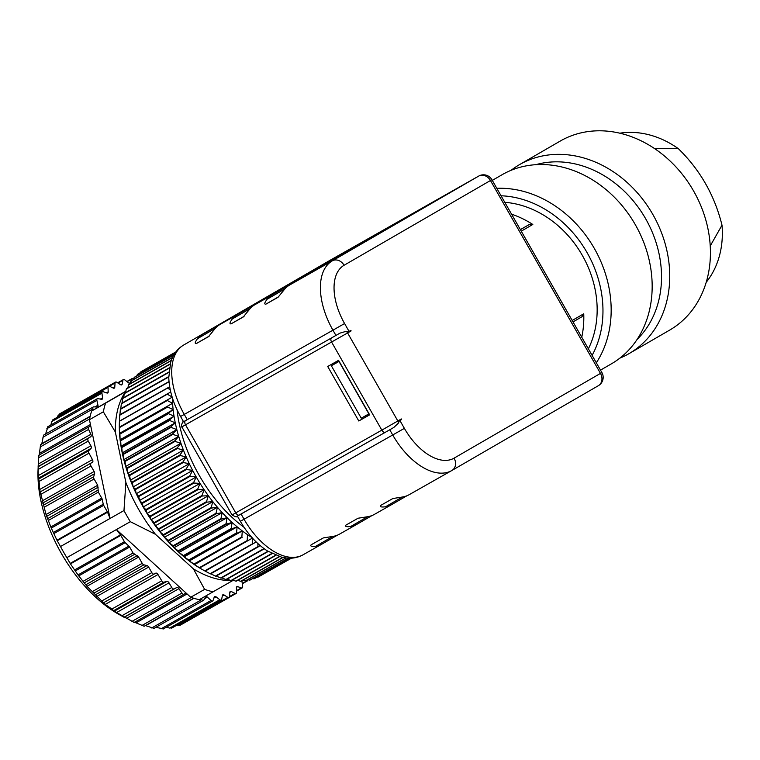 <?xml version="1.0" encoding="UTF-8"?>
<svg xmlns="http://www.w3.org/2000/svg" width="760" height="760" viewBox="0 0 760 760"><rect width="100%" height="100%" fill="white"/><g stroke="black" fill="none" stroke-linecap="round" stroke-linejoin="round"><path stroke-width="1.14" d="M279.547 556.643L236.236 581.172A118.265 66.3 -119.5 0 1 235.857 581.153L232.456 579.984M256.177 541.966L205.171 571.121L202.54 569.658A114.646 64.277 -119.5 0 1 199.642 567.986A114.646 64.277 -119.5 0 1 194.446 564.67A114.646 64.277 -119.5 0 1 189.259 560.966A114.646 64.277 -119.5 0 1 184.119 556.899A114.646 64.277 -119.5 0 1 179.037 552.472A114.646 64.277 -119.5 0 1 174.049 547.722A114.646 64.277 -119.5 0 1 169.157 542.659A114.646 64.277 -119.5 0 1 164.398 537.301A114.646 64.277 -119.5 0 1 159.78 531.677A114.646 64.277 -119.5 0 1 155.334 525.806A114.646 64.277 -119.5 0 1 151.078 519.726A114.646 64.277 -119.5 0 1 147.022 513.447A114.646 64.277 -119.5 0 1 143.184 506.996A114.646 64.277 -119.5 0 1 139.593 500.412A114.646 64.277 -119.5 0 1 136.249 493.725A114.646 64.277 -119.5 0 1 133.171 486.951A114.646 64.277 -119.5 0 1 130.378 480.13A114.646 64.277 -119.5 0 1 127.88 473.28A114.646 64.277 -119.5 0 1 125.685 466.44A114.646 64.277 -119.5 0 1 123.804 459.629A114.646 64.277 -119.5 0 1 122.236 452.894A114.646 64.277 -119.5 0 1 121.001 446.243A114.646 64.277 -119.5 0 1 120.099 439.717A114.646 64.277 -119.5 0 1 119.538 433.342A114.646 64.277 -119.5 0 1 119.311 427.148A114.646 64.277 -119.5 0 1 119.358 422.835L119.424 420.916M257.26 577.058L257.953 577.153A118.265 66.3 -119.5 0 0 258.257 577.001L291.526 558.153L257.953 577.153M172.358 397.822A114.646 64.277 60.5 0 0 172.577 403.303A114.646 64.277 60.5 0 0 173.137 409.678A114.646 64.277 60.5 0 0 174.04 416.195A114.646 64.277 60.5 0 0 175.275 422.845A114.646 64.277 60.5 0 0 176.833 429.59A114.646 64.277 60.5 0 0 178.724 436.392A114.646 64.277 60.5 0 0 180.918 443.232A114.646 64.277 60.5 0 0 183.416 450.081A114.646 64.277 60.5 0 0 186.209 456.902A114.646 64.277 60.5 0 0 189.287 463.676A114.646 64.277 60.5 0 0 192.631 470.373A114.646 64.277 60.5 0 0 196.222 476.957A114.646 64.277 60.5 0 0 200.06 483.398A114.646 64.277 60.5 0 0 204.117 489.678A114.646 64.277 60.5 0 0 208.373 495.757A114.646 64.277 60.5 0 0 212.819 501.628A114.646 64.277 60.5 0 0 217.436 507.252A114.646 64.277 60.5 0 0 222.195 512.611A114.646 64.277 60.5 0 0 227.078 517.674A114.646 64.277 60.5 0 0 232.075 522.433A114.646 64.277 60.5 0 0 237.158 526.851A114.646 64.277 60.5 0 0 242.298 530.917A114.646 64.277 60.5 0 0 247.484 534.622A114.646 64.277 60.5 0 0 251.864 537.443M244.083 527.345A108.613 60.895 -119.5 0 1 199.148 475.256A108.613 60.895 -119.5 0 1 177.108 409.849M144.552 369.692L175.873 351.909M175.816 351.984L141.123 371.64A118.265 66.3 -119.5 0 0 140.838 371.82L175.778 352.032M140.838 371.82L140.524 372.58M175.066 353.02L137.617 374.233A118.265 66.3 -119.5 0 0 137.351 374.452L174.98 353.134M137.351 374.452L136.838 375.858M173.869 354.873L134.377 377.245A118.265 66.3 -119.5 0 0 134.14 377.501L173.764 355.053M134.14 377.501L133.494 379.506M172.53 357.39L131.432 380.674A118.265 66.3 -119.5 0 0 131.214 380.959L172.425 357.608M131.214 380.959L130.492 383.534M171.256 360.44L128.791 384.493A118.265 66.3 -119.5 0 0 128.592 384.816L171.171 360.696M128.592 384.816L127.841 387.913M170.183 363.935L126.455 388.702A118.265 66.3 -119.5 0 0 126.284 389.044L170.107 364.22M126.284 389.044L125.543 392.644M169.366 367.812L124.441 393.272A118.265 66.3 -119.5 0 0 124.298 393.642L169.318 368.134M124.298 393.642L123.605 397.698M168.881 372.048L122.749 398.183A118.265 66.3 -119.5 0 0 122.635 398.582L168.853 372.39M122.635 398.582L122.018 403.066M168.748 376.589L121.4 403.408A118.265 66.3 -119.5 0 0 121.315 403.835L168.748 376.96M121.315 403.835L120.793 408.719M169.138 382.916L168.159 382.299L120.337 409.383A118.265 66.3 -119.5 0 1 120.403 408.947L169.005 381.567M120.337 409.383L119.89 415.397M170.24 389.756L167.523 388.123L119.7 415.216A118.265 66.3 -119.5 0 1 119.738 414.751L169.67 386.745M119.7 415.216L119.434 421.154L170.734 391.979M119.434 421.154L119.434 420.802A118.265 66.3 -119.5 0 0 119.424 421.287L167.248 394.202L172.349 397.1L119.472 427.091L172.168 397.204M167.257 393.718A118.265 66.3 60.5 0 0 167.248 394.202M119.424 421.287L119.311 427.148M167.314 400.501L119.491 427.585L119.538 433.342L172.577 403.303L167.314 400.501A118.265 66.3 60.5 0 1 167.295 399.998M119.491 427.585A118.265 66.3 -119.5 0 1 119.472 427.091M119.538 433.342L172.577 403.303M167.732 406.99L119.909 434.083L120.099 439.717L173.137 409.678L167.732 406.99A118.265 66.3 60.5 0 1 167.684 406.476M119.909 434.083A118.265 66.3 -119.5 0 1 119.871 433.57M120.099 439.717L120.612 440.22L168.435 413.126L173.137 409.678M168.501 413.659L120.678 440.743L121.001 446.243L174.04 416.195L168.501 413.659A118.265 66.3 60.5 0 1 168.435 413.126M120.678 440.743A118.265 66.3 -119.5 0 1 120.612 440.22M121.001 446.243L121.695 447.013L169.518 419.919L174.04 416.195M169.623 420.46L121.799 447.545L122.236 452.894L175.275 422.845L169.623 420.46A118.265 66.3 60.5 0 1 169.518 419.919M121.799 447.545A118.265 66.3 -119.5 0 1 121.695 447.013M122.236 452.894L123.13 453.919L170.952 426.825L175.275 422.845M171.076 427.367L123.253 454.461L123.804 459.629L176.833 429.59L171.076 427.367A118.265 66.3 60.5 0 1 170.952 426.825M123.253 454.461A118.265 66.3 -119.5 0 1 123.13 453.919M123.804 459.629L124.896 460.902L172.71 433.817L176.833 429.59M172.871 434.368L125.048 461.453L125.685 466.44L178.724 436.392L172.871 434.368A118.265 66.3 60.5 0 1 172.71 433.817M125.048 461.453A118.265 66.3 -119.5 0 1 124.896 460.902M125.685 466.44L126.986 467.941L174.809 440.857L178.724 436.392M174.98 441.408L127.167 468.502L127.88 473.28L180.918 443.232L174.98 441.408A118.265 66.3 60.5 0 1 174.809 440.857M127.167 468.502A118.265 66.3 -119.5 0 1 126.986 467.941M127.88 473.28L129.399 475.009L177.222 447.916L180.918 443.232M177.422 448.476L129.599 475.56L130.378 480.13L183.416 450.081L177.422 448.476A118.265 66.3 60.5 0 1 177.222 447.916M129.599 475.56A118.265 66.3 -119.5 0 1 129.399 475.009M130.378 480.13L132.116 482.068L179.939 454.974L183.416 450.081M180.167 455.525L132.344 482.619L133.171 486.951L186.209 456.902L180.167 455.525A118.265 66.3 60.5 0 1 179.939 454.974M132.344 482.619A118.265 66.3 -119.5 0 1 132.116 482.068M133.171 486.951L135.137 489.089L182.951 461.994L186.209 456.902M183.207 462.545L135.384 489.63L136.249 493.725L189.287 463.676L183.207 462.545A118.265 66.3 60.5 0 1 182.951 461.994M135.384 489.63A118.265 66.3 -119.5 0 1 135.137 489.089M136.249 493.725L138.434 496.042L186.257 468.948L189.287 463.676M186.523 469.49L138.709 496.575L139.593 500.412L192.631 470.373L186.523 469.49A118.265 66.3 60.5 0 1 186.257 468.948M138.709 496.575A118.265 66.3 -119.5 0 1 138.434 496.042M139.593 500.412L142.006 502.892L189.829 475.798L192.631 470.373M190.114 476.33L142.3 503.424L143.184 506.996L196.222 476.957L190.114 476.33A118.265 66.3 60.5 0 1 189.829 475.798M142.3 503.424A118.265 66.3 -119.5 0 1 142.006 502.892M143.184 506.996L145.834 509.618L193.648 482.534L196.222 476.957M193.961 483.046L146.138 510.14L147.022 513.447L200.06 483.398L193.961 483.046A118.265 66.3 60.5 0 1 193.648 482.534M146.138 510.14A118.265 66.3 -119.5 0 1 145.834 509.618M147.022 513.447L149.891 516.192L197.714 489.098L200.06 483.398M198.046 489.611L150.224 516.705L151.078 519.726L204.117 489.678L198.046 489.611A118.265 66.3 60.5 0 1 197.714 489.098M150.224 516.705A118.265 66.3 -119.5 0 1 149.891 516.192M151.078 519.726L154.175 522.586L201.998 495.492L204.117 489.678M202.34 495.986L154.517 523.07L155.334 525.806L208.373 495.757L202.34 495.986A118.265 66.3 60.5 0 1 201.998 495.492M154.517 523.07A118.265 66.3 -119.5 0 1 154.175 522.586M155.334 525.806L158.659 528.76L206.482 501.667L208.373 495.757M206.843 502.142L159.02 529.236L159.78 531.677L212.819 501.628L206.843 502.142A118.265 66.3 60.5 0 1 206.482 501.667M159.02 529.236A118.265 66.3 -119.5 0 1 158.659 528.76M159.78 531.677L163.333 534.698L211.156 507.613L212.819 501.628M211.527 508.06L163.704 535.154L164.398 537.301L217.436 507.252L211.527 508.06A118.265 66.3 60.5 0 1 211.156 507.613M164.398 537.301L168.159 540.379L215.982 513.285L217.436 507.252M216.372 513.722L168.549 540.806L169.157 542.659L222.195 512.611L216.372 513.722A118.265 66.3 60.5 0 1 215.982 513.285M169.157 542.659L173.137 545.765L220.96 518.681L222.195 512.611M221.35 519.089L173.536 546.174L174.049 547.722L227.078 517.674L221.35 519.089A118.265 66.3 60.5 0 1 220.96 518.681M174.049 547.722L178.23 550.848L226.052 523.754L227.078 517.674M226.461 524.144L178.638 551.237L179.037 552.472L232.075 522.433L226.461 524.144A118.265 66.3 60.5 0 1 226.052 523.754M179.037 552.472L183.426 555.598L231.249 528.504L232.075 522.433M231.657 528.865L183.834 555.959L184.119 556.899L237.158 526.851L231.657 528.865A118.265 66.3 60.5 0 1 231.249 528.504M184.119 556.899L188.698 559.996L236.521 532.903L237.158 526.851M236.939 533.235L189.116 560.319L189.259 560.966L242.298 530.917L236.939 533.235A118.265 66.3 60.5 0 1 236.521 532.903M189.259 560.966L194.028 564.015L241.851 536.931L242.298 530.917M242.269 537.225L194.446 564.67L242.269 537.225A118.265 66.3 60.5 0 1 241.851 536.931M194.446 564.67L199.386 567.653L247.209 540.559L247.484 534.622M247.627 540.835L199.642 567.986L204.754 570.883L252.567 543.799L252.681 537.938L247.627 540.835A118.265 66.3 60.5 0 1 247.209 540.559M257.906 543.6L257.925 546.611L210.102 573.705L205.171 571.121A118.265 66.3 -119.5 0 1 204.754 570.883M260.091 545.528L258.343 546.811A118.265 66.3 60.5 0 1 257.925 546.611M210.102 573.705A118.265 66.3 -119.5 0 0 210.52 573.904L258.343 546.811M210.016 573.401L215.422 576.089L263.235 548.995L263.216 548.026M264.166 548.739L263.653 549.167A118.265 66.3 60.5 0 1 263.235 548.995M215.422 576.089A118.265 66.3 -119.5 0 0 215.831 576.251L263.653 549.167M267.919 551.266L220.675 578.028L216.258 576.014M220.675 578.028A118.265 66.3 -119.5 0 0 221.084 578.16L268.223 551.456M271.814 553.48L225.843 579.528L221.73 577.799M225.843 579.528A118.265 66.3 -119.5 0 0 226.252 579.623L272.118 553.641M275.614 555.246L230.916 580.564L227.135 579.12M230.916 580.564A118.265 66.3 -119.5 0 0 231.306 580.63L275.909 555.361M279.262 556.558L235.857 581.153M282.691 557.46L240.654 581.267L237.671 580.364M240.654 581.267A118.265 66.3 -119.5 0 0 241.024 581.258L282.948 557.508M285.788 557.973L245.28 580.925L242.773 580.269M245.28 580.925A118.265 66.3 -119.5 0 0 245.632 580.887L286.017 558.001M288.439 558.192L249.717 580.127L247.751 579.681A2.413 1.349 60.5 0 1 247.285 580.944L242.288 583.775M249.717 580.127A118.265 66.3 -119.5 0 0 250.059 580.042L288.62 558.201M290.415 558.201L253.944 578.864L252.576 578.616M253.944 578.864A118.265 66.3 -119.5 0 0 254.267 578.75L290.538 558.201M393.832 427.452L385.377 432.269L393.803 427.471L398.392 423.139L399.38 420.793L401.631 419.491L401.356 418.959L381.834 430.131A3.619 2.033 60.5 0 0 385.377 432.269A3.619 2.033 60.5 0 0 385.387 432.259L237.747 515.859M183.939 421.524L339.986 333.127L183.189 421.962C182.884 420.318 180.386 427.804 181.839 426.901L347.615 332.937A3.619 3.002 -120.1 0 0 346.047 331.36L349.058 331.398L344.584 323.532L332.947 330.182L335.939 335.426M339.986 333.127L346.047 331.36M398.392 423.139A3.619 3.002 -120.1 0 0 397.841 420.992L347.615 332.937L351.13 330.904L350.806 330.391L349.058 331.398M327.712 366.481L338.57 360.335L369.654 414.846L358.805 420.992L327.712 366.481M369.607 414.751L358.805 420.992M369.046 413.772L361.256 418.19L331.36 365.778L339.112 361.294M331.36 365.778L339.15 361.361M338.988 361.456L368.885 413.877M265.858 304.171L278.055 297.264L284.497 289.38A60.344 33.829 -119.5 0 1 289.721 284.962L405.755 217.683L272.337 294.813A60.344 33.829 60.5 0 0 267.111 299.231C264.508 302.689 264.1 304.332 265.858 304.171L278.834 296.656M231.078 323.874L243.276 316.967L249.717 309.082A60.344 33.829 -119.5 0 1 254.942 304.665L347.548 250.942L237.557 314.516A60.344 33.829 60.5 0 0 232.332 318.934C229.729 322.392 229.32 324.035 231.078 323.874L244.055 316.359M208.516 336.651L214.938 328.785A60.344 33.829 -119.5 0 1 220.172 324.368L289.351 284.202L202.777 334.219A60.344 33.829 60.5 0 0 197.552 338.637C194.959 342.095 194.541 343.738 196.308 343.577L209.275 336.062M208.477 336.68L196.308 343.577M504.801 202.312A96.539 79.942 59.9 0 1 582.303 255.351A96.539 79.942 59.9 0 1 588.373 348.84M520.362 229.605L529.302 224.513L532.808 224.466A96.539 79.942 -120.1 0 0 511.556 214.168M581.761 337.24A96.539 79.942 -120.1 0 0 583.746 313.776L581.951 316.749L573.021 321.917L581.922 316.758M592.106 355.376A103.179 85.443 -120.1 0 0 587.081 252.633A103.179 85.443 -120.1 0 0 501.068 195.776M596.334 362.795A109.212 90.44 -120.1 0 0 594.358 248.482A109.212 90.44 -120.1 0 0 496.803 188.309M492.29 180.395L501.942 174.809A109.212 90.44 59.9 0 1 502.55 174.458A109.212 90.44 59.9 0 1 635.142 224.38A109.212 90.44 59.9 0 1 611.382 363.85L600.524 370.13M535.866 164.673A103.179 85.443 59.9 0 1 645.24 218.044A103.179 85.443 59.9 0 1 637.061 339.473M619.818 358.169A109.212 90.44 -120.1 0 0 628.339 354.027A109.212 90.44 -120.1 0 0 628.947 353.675A109.212 90.44 -120.1 0 0 652.707 214.215A109.212 90.44 -120.1 0 0 520.115 164.293A109.212 90.44 -120.1 0 0 519.508 164.635A109.212 90.44 -120.1 0 0 511.072 170.325M519.508 164.635L560.206 141.084A109.212 90.44 59.9 0 1 560.813 140.733A109.212 90.44 59.9 0 1 693.405 190.655A109.212 90.44 59.9 0 1 669.645 330.115L628.947 353.675M654.455 148.494L678.385 148.703C700.14 169.964 714.675 195.453 722 225.178A90.478 74.917 59.9 0 1 706.183 282.33M722 225.178L710.22 245.965M619.846 133.19A90.478 74.917 59.9 0 1 678.385 148.703M311.087 544.853L311.106 544.834C310.051 546.25 311.666 546.697 315.932 546.193A60.344 33.829 60.5 0 0 322.202 543.951A60.344 33.829 60.5 0 0 322.363 543.865L337.354 535.183M311.106 544.834L323.276 537.938L333.327 536.341A60.344 33.829 -119.5 0 0 339.596 534.1L356.981 524.248A60.344 33.829 60.5 0 0 357.143 524.163L372.134 515.48M356.829 524.333L339.748 534.014A60.344 33.829 -119.5 0 1 339.596 534.1M345.857 525.15L345.885 525.131C344.831 526.547 346.437 527.003 350.712 526.49A60.344 33.829 60.5 0 0 356.981 524.248M345.885 525.131L358.055 518.234L368.106 516.639A60.344 33.829 -119.5 0 0 374.376 514.396L391.761 504.545A60.344 33.829 60.5 0 0 391.923 504.459L406.913 495.776M391.609 504.631L374.528 514.311A60.344 33.829 -119.5 0 1 374.376 514.396M380.637 505.447L380.665 505.428C379.61 506.844 381.216 507.3 385.491 506.787A60.344 33.829 60.5 0 0 391.761 504.545M380.665 505.428L392.834 498.541L402.885 496.935A60.344 33.829 -119.5 0 0 409.155 494.693L451.753 470.563A60.344 33.829 60.5 0 0 451.915 470.478A9.652 7.999 -120.1 0 0 451.962 470.44A9.652 7.999 -120.1 0 0 454.081 458.147A50.682 28.415 60.5 0 1 404.377 428.355L240.359 521.312C247.722 534.081 256.728 543.951 267.368 550.914L281.751 557.241L287.327 558.125C293.027 558.562 298.281 557.45 303.078 554.79A60.344 33.829 -119.5 0 1 244.055 519.241L241.082 514.017M451.601 470.649L409.308 494.608A60.344 33.829 -119.5 0 1 409.155 494.693M231.733 580.393A112.233 62.919 60.5 0 0 233.254 580.279L199.262 599.697A121.885 68.334 -119.5 0 1 193.211 598.082A121.885 68.334 -119.5 0 1 190.712 597.255L116.403 529.568L130.321 521.683A121.885 68.334 60.5 0 1 127.062 516.173A121.885 68.334 60.5 0 1 123.975 510.568L60.505 546.525L57.218 540.731L107.549 512.221L110.067 518.453L90.791 426.17L88.844 426.901A2.413 1.349 60.5 0 0 88.739 426.949A2.413 1.349 60.5 0 0 88.597 429.419L90.868 434.283A2.413 1.349 -119.5 0 1 91.21 435.765A2.413 1.349 -119.5 0 1 90.763 436.724L88.217 438.377A2.413 1.349 60.5 0 0 88.255 441.085L90.868 445.806A2.413 1.349 -119.5 0 1 91.343 447.317A2.413 1.349 -119.5 0 1 91.029 448.409L88.835 450.613A2.413 1.349 60.5 0 0 88.977 453.178L92.454 459.619A2.413 1.349 -119.5 0 1 92.425 462.308L90.944 463.163A2.413 1.349 60.5 0 0 90.972 465.937L94.135 471.494A2.413 1.349 -119.5 0 1 94.572 473.708L93.66 476.767A2.413 1.349 60.5 0 0 94.097 478.98L97.688 485.269L98.344 492.138L101.745 498.113A2.413 1.349 -119.5 0 1 102.191 499.244L103.246 504.231A2.413 1.349 60.5 0 0 103.683 505.362L107.302 511.708A2.413 1.349 -119.5 0 1 107.549 512.221M124.326 393.566A112.233 62.919 60.5 0 0 115.339 432.003L125.884 482.486A112.233 62.919 60.5 0 0 138.709 509.523A112.233 62.919 60.5 0 0 155.439 534.289L193.42 568.889A112.233 62.919 60.5 0 0 230.575 580.44M90.791 426.17L89.433 419.691L103.341 411.806A121.885 68.334 60.5 0 1 105.554 403.132L125.628 391.599A112.233 62.919 60.5 0 0 124.555 393.205M133.599 379.183L133.551 379.145A2.413 1.349 60.5 0 0 131.917 378.651A2.413 1.349 60.5 0 0 131.518 379.173L130.35 382.603A2.413 1.349 -119.5 0 1 129.95 383.116A2.413 1.349 -119.5 0 1 128.516 382.802L124.811 379.905A2.413 1.349 60.5 0 0 123.376 379.582A2.413 1.349 60.5 0 0 122.92 380.294L122.189 384.132A2.413 1.349 -119.5 0 1 121.742 384.845A2.413 1.349 -119.5 0 1 120.507 384.674L116.764 382.27A2.413 1.349 60.5 0 0 115.529 382.099A2.413 1.349 60.5 0 0 115.054 383.03L114.769 387.21A2.413 1.349 -119.5 0 1 114.294 388.141A2.413 1.349 -119.5 0 1 113.259 388.084L109.535 386.222A2.413 1.349 60.5 0 0 108.509 386.166A2.413 1.349 60.5 0 0 108.024 387.334L108.195 391.799A2.413 1.349 -119.5 0 1 107.853 392.863A2.413 1.349 -119.5 0 1 107.711 392.967A2.413 1.349 -119.5 0 1 106.885 392.986L103.227 391.704A2.413 1.349 60.5 0 0 102.401 391.723A2.413 1.349 60.5 0 0 101.935 393.138L102.562 397.822A2.413 1.349 -119.5 0 1 102.353 399.009A2.413 1.349 -119.5 0 1 102.096 399.237A2.413 1.349 -119.5 0 1 101.469 399.323L97.936 398.62A2.413 1.349 60.5 0 0 97.299 398.696A2.413 1.349 60.5 0 0 96.89 400.368L97.954 405.203A2.413 1.349 -119.5 0 1 97.879 406.495A2.413 1.349 -119.5 0 1 97.537 406.875A2.413 1.349 -119.5 0 1 97.09 406.98L93.736 406.875A2.413 1.349 60.5 0 0 93.29 406.97A2.413 1.349 60.5 0 0 92.938 408.909L93.29 410.058L125.837 391.219M115.529 382.099L65.635 410.447M93.29 406.97L43.576 435.138L41.743 444.011M90.44 424.488L39.434 453.378L40.603 444.657L90.088 416.623M124.136 617.329L119.424 614.697A112.233 62.919 -119.5 0 1 61.322 553.356A112.233 62.919 -119.5 0 1 38 470.972L38.19 466.726L38.247 475.617L39.092 481.431L88.977 453.178M66.842 557.64L116.403 529.568L120.488 534.897L70.148 563.407L66.842 557.64A121.885 68.334 -119.5 0 1 63.593 552.13A121.885 68.334 -119.5 0 1 60.505 546.525M107.302 511.708L56.962 540.217L57.218 540.731M56.962 540.217L51.281 528.086L46.028 514.529L39.672 489.525L39.092 481.431M88.635 427.015L38.807 455.24L38.142 466.535L90.763 436.724M39.434 453.378L39.074 455.639M47.908 426.958L45.562 434.007M53.2 420.042L51.908 421.486L50.749 425.068M59.508 414.57L57.997 415.673L57.342 417.249M176.301 625.499L179.502 624.948M166.231 627.285L169.746 628.083L171.636 627.684M155.914 627.294L163.039 628.805M145.388 625.565L153.843 628.301M133.969 622.003L144.181 626.25L193.657 598.225M120.488 534.897A2.413 1.349 -119.5 0 1 120.802 535.372L124.412 541.709A2.413 1.349 60.5 0 0 125.162 542.659L128.905 546.089A2.413 1.349 -119.5 0 1 129.656 547.048L133.066 553.024L138.633 557.052L142.215 563.341A2.413 1.349 60.5 0 0 143.897 564.832L146.984 565.582A2.413 1.349 -119.5 0 1 148.656 567.074L151.829 572.622A2.413 1.349 60.5 0 0 154.185 574.047L155.677 573.192A2.413 1.349 -119.5 0 1 155.677 573.183A2.413 1.349 -119.5 0 1 157.985 574.522L161.766 580.792L111.891 609.045L114.266 611.211L134.207 622.478L184.005 594.263M111.891 609.045L105.203 604.418L86.972 586.311L78.004 574.931L70.462 563.882L120.802 535.372M70.148 563.407L70.462 563.882M89.433 419.691A121.885 68.334 -119.5 0 1 89.974 417.097A121.885 68.334 -119.5 0 1 91.646 411.017L93.29 410.058M105.554 403.132L91.646 411.017M115.339 432.003L103.341 411.806M123.975 510.568L125.884 482.486M155.439 534.289L130.321 521.683M190.712 597.255L204.63 589.37L193.42 568.889M161.766 580.792A2.413 1.349 60.5 0 0 163.894 582.198L166.886 581.4A2.413 1.349 -119.5 0 1 169.034 582.853L171.769 587.508A2.413 1.349 60.5 0 0 174.078 588.895L176.776 587.518A2.413 1.349 -119.5 0 1 178.923 588.658L181.944 593.085A2.413 1.349 60.5 0 0 184.119 594.216A2.413 1.349 60.5 0 0 184.233 594.139L185.839 592.809M154.185 574.047A2.413 1.349 60.5 0 0 154.195 574.047L103.797 602.594L154.175 574.056M200.925 598.756L201.723 599.621A2.413 1.349 60.5 0 0 203.547 600.305A2.413 1.349 60.5 0 0 203.87 599.963L205.466 596.989A2.413 1.349 -119.5 0 1 205.789 596.647A2.413 1.349 -119.5 0 1 207.423 597.132L211.033 600.495A2.413 1.349 60.5 0 0 212.667 600.98A2.413 1.349 60.5 0 0 213.066 600.466L214.244 597.037A2.413 1.349 -119.5 0 1 214.643 596.514A2.413 1.349 -119.5 0 1 216.077 596.837L219.782 599.735A2.413 1.349 60.5 0 0 221.207 600.058A2.413 1.349 60.5 0 0 221.663 599.336L222.395 595.508A2.413 1.349 -119.5 0 1 222.851 594.795A2.413 1.349 -119.5 0 1 224.076 594.966L227.829 597.36A2.413 1.349 60.5 0 0 229.054 597.54A2.413 1.349 60.5 0 0 229.539 596.609L229.814 592.429A2.413 1.349 -119.5 0 1 230.289 591.498A2.413 1.349 -119.5 0 1 230.299 591.498A2.413 1.349 -119.5 0 1 231.325 591.556L235.059 593.408A2.413 1.349 60.5 0 0 236.084 593.475A2.413 1.349 60.5 0 0 236.559 592.306L236.398 587.841A2.413 1.349 -119.5 0 1 236.74 586.777A2.413 1.349 -119.5 0 1 236.873 586.672A2.413 1.349 -119.5 0 1 237.7 586.644L241.357 587.936A2.413 1.349 60.5 0 0 242.193 587.908A2.413 1.349 60.5 0 0 242.649 586.492L242.031 581.808A2.413 1.349 -119.5 0 1 242.24 580.621A2.413 1.349 -119.5 0 1 242.326 580.526M245.717 580.83L246.658 581.02A2.413 1.349 60.5 0 0 247.285 580.944M204.63 589.37A121.885 68.334 60.5 0 0 213.18 591.822M322.05 544.036L303.231 554.705A60.344 33.829 -119.5 0 1 303.078 554.79L322.202 543.951M331.569 337.924A3.619 2.033 60.5 0 0 331.607 342.085L381.834 430.131L232.056 514.957C235.41 516.866 237.025 517.332 236.901 516.363L239.305 515.024A3.619 2.033 -119.5 0 0 239.314 515.014L385.367 432.278M389.756 429.78L392.74 435.014A60.344 33.829 60.5 0 0 451.753 470.563L598.357 385.7A9.652 7.999 59.9 0 1 598.3 385.728L452.019 470.411M404.377 428.355L399.883 420.498M239.305 515.024A3.619 2.033 -119.5 0 1 235.761 512.886L185.535 424.83A3.619 2.033 -119.5 0 1 185.497 420.669M202.777 334.219L330.04 260.309L478.714 176.082L332.329 260.822A60.344 33.829 60.5 0 0 332.947 330.182L184.272 414.409A60.344 33.829 -119.5 0 1 183.654 345.049A9.652 7.999 -120.1 0 0 183.597 345.078A9.652 7.999 -120.1 0 0 183.483 345.144M329.935 260.366A9.652 7.999 59.9 0 1 329.983 260.338A9.652 7.999 59.9 0 1 330.04 260.309A9.652 5.415 -119.5 0 1 330.058 260.291A9.652 5.415 -119.5 0 1 330.087 260.281L478.743 176.064A9.652 5.415 60.5 0 0 478.714 176.082A9.652 7.999 59.9 0 1 490.456 180.519L600.476 373.397L454.081 458.147M330.058 260.291A9.652 9.652 0 0 0 329.983 260.338L183.597 345.078C178.952 347.833 175.361 351.719 172.843 356.753L170.734 361.988L168.767 377.577C169.28 390.478 173.214 403.446 180.566 416.49L184.272 414.409L187.255 419.653M344.584 323.532A50.682 28.415 60.5 0 1 344.071 265.269L491.891 179.683A9.652 9.652 0 0 0 478.743 176.064M344.071 265.269A9.652 7.999 -120.1 0 0 332.329 260.822L289.721 284.962M272.337 294.813L254.942 304.665M237.557 314.516L220.172 324.368M521.246 231.163L532.808 224.466M583.746 313.776L572.185 320.463M529.302 224.513L520.4 229.672M601.901 372.562L600.476 373.397A9.652 7.999 59.9 0 1 598.357 385.7A9.652 9.652 0 0 0 601.901 372.562L491.891 179.683M315.932 546.193L332.804 536.427M350.712 526.49L367.584 516.724M385.491 506.787L402.353 497.021M284.867 288.952L267.111 299.231M250.087 308.655L232.332 318.934M215.308 328.358L197.552 338.637M127.091 381.681L131.518 379.173M130.35 382.603L129.295 383.192M118.019 383.078L122.92 380.294M122.189 384.132L120.897 384.864M109.468 386.194L115.054 383.03M90.184 416.242L41.809 443.64M42.911 437.256L92.938 408.909M40.137 446.984L89.576 418.978M54.093 533.453L103.683 505.362M103.246 504.231L53.58 532.361M51.281 528.086L102.191 499.244M101.745 498.113L50.816 526.965M48.706 520.258L98.344 492.138M97.85 490.228L47.975 518.472M46.692 516.363L98.182 487.179M97.688 485.269L46.028 514.529M44.393 507.139L94.097 478.98M93.66 476.767L43.738 505.048M42.655 503.111L94.572 473.708M94.135 471.494L42.104 500.973M41.173 494.152L90.972 465.937M90.944 463.163L40.555 491.711M40.175 491.91L92.425 462.308M92.454 459.619L39.672 489.525M88.835 450.613L38.807 478.952M38.408 478.22L91.029 448.409M90.868 445.806L38.247 475.617M38.218 469.423L88.255 441.085M88.217 438.377L38.19 466.726M90.868 434.283L38.247 464.094M38.561 457.767L88.597 429.419M136.088 622.82L187.074 593.94M191.377 597.483L141.949 625.489M145.635 625.66L193.933 598.3M201.723 599.621L151.696 627.969M204.506 598.785L207.423 597.132M211.033 600.495L161.006 628.833M213.883 598.072L216.077 596.837M219.782 599.735L169.746 628.083M222.309 595.973L224.076 594.966M227.829 597.36L177.792 625.708M229.824 592.41L231.325 591.556M235.059 593.408L229.539 596.533M236.427 587.366L237.7 586.644M241.357 587.936L236.502 590.691M246.658 581.02L242.25 583.519M242.098 580.896L243.067 580.346M181.944 593.085L131.917 621.423M126.302 618.469L178.923 588.658M176.776 587.518L124.146 617.329M124.041 617.244L174.078 588.895M171.769 587.508L121.742 615.847M116.413 612.664L169.034 582.853M166.886 581.4L114.266 611.211M113.867 610.546L163.894 582.198M105.203 604.418L157.985 574.522M151.829 572.622L102.02 600.837M96.615 596.553L148.656 567.074M146.984 565.582L95.066 594.994M93.974 593.114L143.897 564.832M142.215 563.341L92.511 591.498M86.972 586.311L138.633 557.052M137.237 555.655L85.737 584.82M84.597 582.673L134.463 554.41M133.066 553.024L83.429 581.134M78.727 575.899L129.656 547.048M128.905 546.089L78.004 574.931M75.506 570.798L125.162 542.659M124.412 541.709L74.831 569.8M114.769 387.21L113.249 388.075M57.997 415.673L108.024 387.334M108.195 391.799L106.39 392.815M51.908 421.486L101.935 393.138M102.562 397.822L100.32 399.095M46.854 428.706L96.89 400.368M97.954 405.203L94.943 406.913M237.386 516.097L240.359 521.312M180.566 416.49L183.559 421.743M232.056 514.957L181.839 426.901M131.917 378.651L126.873 381.51M123.376 379.582L117.638 382.831M88.739 426.949L38.807 455.24M203.547 600.305L153.843 628.463M212.667 600.98L163.03 629.1M221.207 600.058L171.627 628.149M229.054 597.54L179.493 625.613M236.084 593.475L229.311 597.303M242.193 587.908L236.521 591.119M184.119 594.216L134.207 622.497M108.509 386.166L58.947 414.248M102.401 391.723L52.81 419.815M97.299 398.696L47.661 426.816"/></g></svg>

